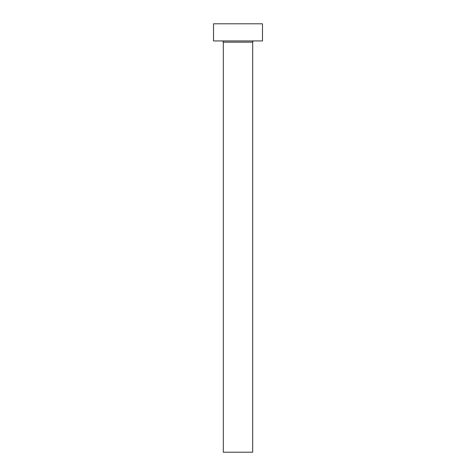 <?xml version="1.0" encoding="UTF-8"?>
<svg xmlns="http://www.w3.org/2000/svg" width="476" height="476" viewBox="0 0 476 476"><rect width="100%" height="100%" fill="white"/><g stroke="black" fill="none" stroke-linecap="round" stroke-linejoin="round"><path stroke-width="0.71" d="M252.691 42.162L223.309 42.162L223.309 452.2L252.691 452.2L252.691 42.162A1.226 1.226 0 0 1 253.91 40.936M223.309 42.162A1.226 1.226 0 0 0 222.09 40.936M262.478 40.936L213.522 40.936L213.522 23.8L262.478 23.8L262.478 40.936"/></g></svg>
